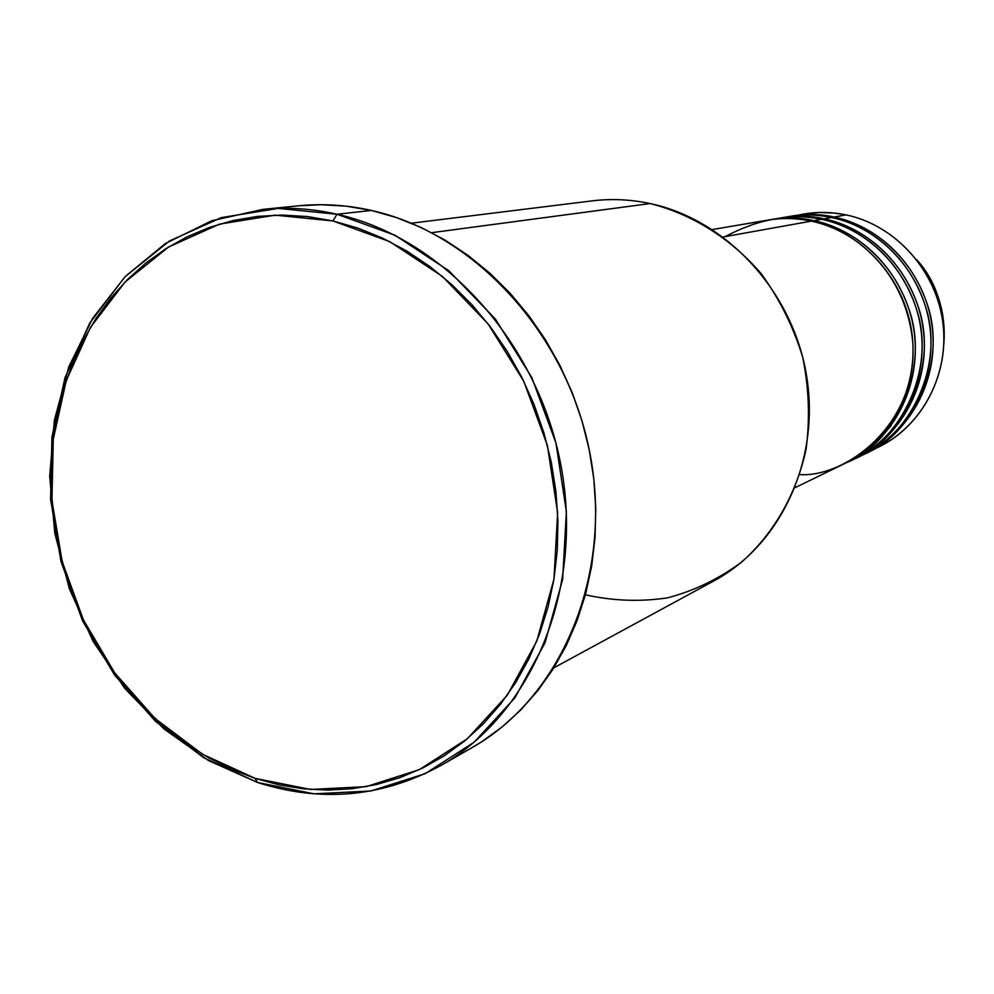 <?xml version="1.0" encoding="UTF-8"?>
<svg xmlns="http://www.w3.org/2000/svg" width="994" height="994" viewBox="0 0 994 994"><rect width="100%" height="100%" fill="white"/><g stroke="black" fill="none" stroke-linecap="round" stroke-linejoin="round"><path stroke-width="1.49" d="M916.878 259.906C936.137 281.165 945.132 309.209 943.84 344.036C946.213 312.352 937.218 284.309 916.878 259.906M795.101 487.644L845.521 463.142C891.158 441.15 919.413 386.703 911.833 332.493C904.403 278.27 861.984 231.726 811.34 221.128C787.67 213.834 758.907 219.003 725.061 236.622M768.971 219.947C786.155 217.313 801.139 217.549 813.912 220.668L813.701 221.65L813.912 220.668C864.42 231.229 906.727 277.624 914.12 331.673C921.674 385.722 893.494 440.007 847.969 461.949L846.739 462.545C892.898 444.554 930.173 372.191 909.522 310.749C889.369 250.662 842.713 226.297 813.912 220.668L821.553 219.289C808.209 216.009 792.466 215.947 774.326 219.102M779.619 218.133C796.616 215.536 811.427 215.773 824.076 218.842L823.864 219.798L824.076 218.842C874.049 229.266 915.872 275.089 923.165 328.48C930.608 381.87 902.714 435.521 857.648 457.252L856.443 457.824C902.142 439.994 939.019 368.476 918.618 307.792C898.713 248.45 852.566 224.395 824.076 218.842L831.531 217.5C818.335 214.257 802.767 214.195 784.838 217.313M790.006 216.381C806.817 213.809 821.479 214.033 833.991 217.065L833.78 217.997L833.991 217.065C883.442 227.353 924.805 272.604 931.987 325.361C939.33 378.105 911.709 431.147 867.091 452.655L865.923 453.214C911.15 435.558 947.667 364.848 927.489 304.909C907.82 246.288 862.183 222.544 833.991 217.065L846.056 214.89C895.992 225.228 937.354 271.648 943.144 324.951C949.133 378.254 918.941 430.651 872.782 449.686M553.894 667.794L713.928 580.869C780.837 544.886 820.584 459.737 806.532 375.471C792.703 291.192 726.639 219.724 650.113 203.559C692.246 214.132 731.124 238.548 761.305 273.847C779.619 299.095 793.398 326.802 802.643 356.97C808.967 387.834 810.11 418.573 806.084 449.189C796.418 494.055 773.928 533.281 741.971 561.821C719.221 578.744 694.408 590.759 667.533 597.854C640.099 601.954 612.726 600.935 585.416 594.785M337.041 214.232L332.928 220.941L389.76 241.629L442.492 276.481L488.054 323.833L523.726 381.199L547.383 445.362L557.634 512.631L553.969 579.142L536.772 641.13L507.263 695.241L467.354 738.728L419.431 769.592L366.214 786.639L310.501 789.46L255.06 778.352L257.496 782.464L314.017 793.833L370.849 791L425.159 773.667L474.076 742.245L514.855 697.925L545.023 642.758L562.616 579.527L566.394 511.674L555.957 443.038L531.815 377.571L495.385 319.062L448.866 270.766L395.04 235.267L337.041 214.232C443.287 237.901 538.599 342.806 561.163 466.646C584.062 590.473 531.554 714.214 440.901 765.479C382.566 797.188 321.435 802.841 257.496 782.464L208.566 760.596L163.848 728.838L124.909 688.556L93.088 641.341L69.443 588.957L54.807 533.293L49.7 476.35L54.397 420.151L68.834 366.774L92.678 318.266L125.194 276.58L165.364 243.542L211.759 220.743L262.652 209.411C287.167 206.963 311.954 208.566 337.041 214.232L371.445 210.455L337.041 214.232L278.084 208.405L221.289 217.624L169.465 240.958L124.983 276.804L89.746 323.075L65.107 377.372L51.924 437.037L50.582 499.348L61.007 561.573L82.651 621.026L114.621 675.125L155.598 721.458L203.907 757.85L257.496 782.464L255.06 778.352L279.103 784.875L303.493 788.814L328.008 790.106L352.41 788.677L376.465 784.527L399.948 777.643L422.612 768.064L444.231 755.838L464.558 741.039L483.395 723.806L500.504 704.274L515.7 682.617L528.796 659.034L539.63 633.75L548.054 607.023L553.969 579.142L557.274 550.39L557.932 521.067L555.919 491.508L551.235 462.048L543.942 432.986L534.101 404.657L521.838 377.385L507.275 351.454L490.589 327.163L471.988 304.748L451.661 284.47L429.868 266.516L406.832 251.06L382.814 238.249L358.101 228.185L332.928 220.941L307.581 216.568L282.321 215.064L257.396 216.406L233.043 220.544L209.498 227.39L186.971 236.858L165.675 248.811L145.795 263.099L127.48 279.55L110.881 298.014L96.132 318.266L83.334 340.122L72.587 363.369L63.964 387.797L57.503 413.169L53.266 439.273L51.253 465.875L51.464 492.751L53.912 519.676L58.547 546.427L65.331 572.78L74.202 598.512L85.099 623.424L97.921 647.293L112.583 669.919L128.947 691.103L146.901 710.673L166.296 728.428L186.984 744.233L208.802 757.913L231.552 769.319L255.06 778.352L202.465 754.222L155.052 718.513L114.819 673.037L83.421 619.921L62.162 561.548L51.936 500.454L53.266 439.273L66.2 380.702L90.404 327.448L124.995 282.072L168.645 246.959L219.475 224.135L275.152 215.151L332.928 220.941L337.041 214.232M851.585 460.11C897.669 443.535 936.77 372.216 916.853 310.165C897.346 249.556 850.367 224.868 821.553 219.289L813.912 220.668C799.3 217.599 784.763 217.276 770.325 219.711L778.302 218.357C792.628 215.947 807.053 216.257 821.553 219.289C871.663 229.751 913.61 275.711 920.929 329.275C928.396 382.827 900.427 436.639 855.25 458.408L847.969 461.949M799.772 474.573C843.757 477.791 916.828 426.774 912.952 344.359C906.106 264.168 844.54 226.197 811.34 221.128L723.098 236.97L811.34 221.128C796.679 218.059 782.104 217.736 767.629 220.159L712.363 229.539M650.113 203.559L431.682 232.671L650.113 203.559C630.656 199.421 611.322 198.527 592.126 200.875L411.379 223.203M440.901 765.479L472.187 747.55C561.101 697.241 612.639 576.557 590.436 456.022C568.568 335.487 475.517 233.466 371.445 210.455C346.881 204.963 322.578 203.41 298.523 205.808L262.652 209.411M797.635 215.263C813.577 211.647 829.717 211.523 846.056 214.89L833.991 217.065C819.677 214.083 805.438 213.772 791.286 216.145L818.857 212.505L834.003 213.014L846.056 214.89C894.873 225.017 935.665 269.585 942.722 321.559C949.941 373.533 922.656 425.83 878.597 447.064L867.091 452.655M861.177 455.451C906.789 439 945.468 368.501 925.774 307.221C906.491 247.369 860.034 223.004 831.531 217.5L824.076 218.842C809.613 215.822 795.225 215.512 780.924 217.91L788.714 216.58C802.904 214.207 817.18 214.505 831.531 217.5C881.119 227.825 922.594 273.213 929.8 326.131C937.168 379.037 909.485 432.228 864.755 453.798L857.648 457.252M298.411 205.82L320.838 204.714L346.111 206.156L371.445 210.455L396.594 217.611L421.294 227.564L445.275 240.25L468.273 255.557L490.03 273.362L510.307 293.478L528.858 315.707L545.482 339.811L559.982 365.543L572.184 392.618L581.962 420.748L589.193 449.611L593.816 478.884L595.766 508.245L595.046 537.381L591.678 565.971L585.702 593.691L577.228 620.268L566.344 645.417L553.198 668.887L537.965 690.457L520.806 709.915L501.945 727.099L481.568 741.847L471.926 747.699M891.096 425.817L881.467 435.906"/></g></svg>
